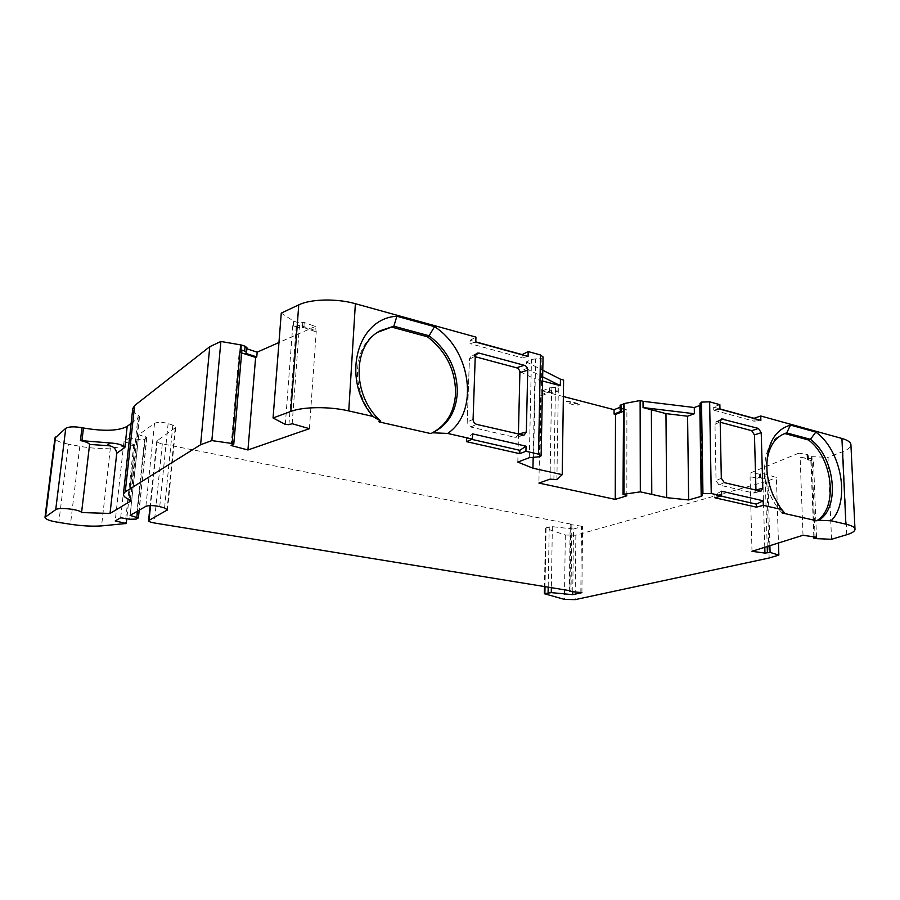 <?xml version="1.0" encoding="UTF-8"?>
<svg xmlns="http://www.w3.org/2000/svg" width="900" height="900" viewBox="0 0 900 900"><rect width="100%" height="100%" fill="white"/><g stroke="black" fill="none" stroke-linecap="round" stroke-linejoin="round"><path stroke-width="0.67" stroke-dasharray="4.5 3.38" d="M766.688 463.725L766.845 473.366L772.582 495.022L779.366 506.723M784.508 433.586C771.435 438.007 764.786 450.113 764.55 469.912C765.484 486.9 771.334 501.244 782.123 512.955M765.349 478.147L762.817 479.036L750.06 476.966L765.349 478.147M623.126 408.555L626.895 409.961L623.126 411.446M540.641 395.179L551.576 390.296L557.977 391.027L555.446 392.152L549.45 392.355L542.194 395.584L540.641 395.179L538.909 483.075M811.519 460.665L807.143 459.428L807.896 458.685L799.043 457.166L813.398 459.022L811.125 460.035L811.519 460.665L811.35 456.637L806.985 455.389L807.739 454.646L798.896 453.116L799.043 457.166M241.65 352.924L239.209 352.136L241.583 350.876L233.494 444.488M314.989 331.47L303.84 327.577L297.146 327.51L293.299 326.171L296.269 326.25L299.464 325.024L316.271 330.907L314.989 331.47L315.338 326.452L304.211 322.515L297.529 322.459L293.681 321.109L281.261 313.099M303.84 327.577L304.211 322.515M245.869 353.407L246.285 348.615L246.87 348.806M246.96 347.726L246.285 348.615M759.521 477.968L759.409 474.12L764.449 473.726L776.385 477.562L778.466 542.981M751.005 476.584L750.904 472.736L759.409 474.12M807.896 458.685L807.739 454.646M621.607 411.086L621.619 406.676L620.089 405.608M620.089 407.284L621.619 406.676M549.45 392.355L549.529 387.787L542.284 391.05L542.194 395.584M557.977 391.027L558.045 386.449L555.525 387.585L549.529 387.787M540 456.705L541.924 358.132L543.049 356.94M517.815 462.082L520.02 371.621L526.23 368.618L526.387 361.912L531.461 359.426L541.924 358.132M558.045 386.449L563.602 380.036M550.046 479.16L551.576 390.296M563.355 396.517L542.284 391.05M626.85 495.81L626.895 409.961M700.031 403.47L700.819 404.651L700.065 405.371M831.544 539.28L828.011 457.38L842.906 451.553C847.991 449.539 850.669 447.356 850.928 445.005M811.35 456.637L828.011 457.38M816.514 537.233L813.398 459.022M803.014 535.275L800.1 456.739M750.904 472.736L798.896 453.116M751.995 551.306L750.06 476.966M764.786 547.279L762.817 479.036M769.129 558.011L766.856 481.298L776.385 477.562M572.76 591.694L573.525 529.031L552.364 526.669L546.064 527.771L546.064 528.514L565.324 535.005L575.865 535.207L766.856 481.298M573.525 529.031L582.57 526.41L581.906 592.65M582.57 526.41L581.512 526.196L580.826 592.481M581.512 526.196L570.173 524.475L570.791 524.092L569.947 590.704M570.791 524.092L162.304 443.858C158.659 443.07 156.814 442.125 156.78 441.022L175.714 427.433L172.845 425.149L168.131 423.529C162.259 422.01 157.725 421.942 154.53 423.326L138.78 434.666L130.129 515.374M138.78 434.666L146.857 437.569L144.641 439.245L138.218 439.47L129.409 437.738L120.668 517.77M129.409 437.738L123.941 441.72L115.211 520.931M123.941 441.72L134.764 444.78L126.776 518.76M134.764 444.78L133.695 445.534L125.212 524.081M133.695 445.534L110.374 448.02C101.171 448.886 90.99 448.312 79.808 446.299L68.389 444.139L58.815 522.428M68.389 444.139C59.962 442.541 55.474 440.539 54.934 438.109M131.13 423.405L139.061 417.431L139.534 416.767L138.206 415.103C134.55 412.965 132.716 410.827 132.727 408.713M231.097 445.511L239.209 352.136M315.338 326.452L278.966 342.517M309.42 428.681L316.271 330.907M292.174 423.709L299.464 325.024M526.387 361.912L542.79 370.238M526.23 368.618L542.666 376.841M518.4 434.183L516.026 437.321L514.766 437.287L470.644 426.994L467.179 422.584L469.451 358.684L471.127 356.299L475.234 356.738M475.774 342.09L469.991 343.609L470.104 340.301L475.774 341.865M719.865 404.662L713.227 407.081L719.944 408.926M470.104 340.301L475.942 337.106M566.37 401.254L579.712 404.685C576.81 402.907 572.366 401.76 566.37 401.254C570.814 404.707 575.257 405.855 579.712 404.685M755.955 490.084L754.189 492.986L753.345 492.975L718.976 484.954L716.04 480.611L714.982 424.429L716.366 421.706L720.202 422.257M520.02 371.621L534.825 378.945L533.183 457.256M542.587 381.004L534.825 378.945M721.575 491.22L714.825 494.685L714.881 497.767M714.825 494.685L720.923 496.069M377.887 332.235C350.392 346.725 350.572 397.192 379.103 421.909M430.774 433.575L431.899 433.058M466.504 441.652L466.616 438.199L472.613 433.879M466.616 438.199L471.78 439.369M522.146 354.825L522.067 357.829L469.991 343.609M528.075 356.456L522.067 357.829M754.02 418.489L754.087 421.2L713.284 410.051L719.955 409.14M713.284 410.051L713.227 407.081M754.087 421.2L760.871 420.379M767.216 546.514L765.214 478.192M623.61 495.011L623.722 409.016M297.146 327.51L297.529 322.459M293.299 326.171L293.681 321.109M302.377 327.892L302.749 322.841M246.386 352.868L246.791 348.053M764.561 477.574L764.449 473.726M767.452 478.046L767.34 474.21M760.624 477.709L760.511 473.861M807.367 459.09L807.21 455.051M808.515 460.147L808.357 456.12M620.719 410.67L620.73 406.249M551.002 392.558L551.081 387.99M555.446 392.152L555.525 387.585M533.61 457.279L535.669 358.897M556.886 479.644L558.36 386.235M553.882 479.902L555.345 391.162M701.921 495.27L700.504 404.123M846.765 534.712L842.906 451.553M815.164 538.594L811.924 456.694M814.151 536.884L811.125 460.035M769.883 545.681L767.756 474.311M575.865 535.207L575.123 599.636M565.324 535.005L564.435 599.389M546.064 528.514L544.882 594.034M546.064 527.771L545.006 586.643M549.225 526.826L548.19 587.16M552.364 526.669L551.351 587.678M571.837 525.105L571.016 591.525M162.304 443.858L154.237 522.956M157.252 440.392L150.536 505.586M175.185 428.13L167.13 509.096M172.845 425.149L164.565 507.971M168.131 423.529L159.727 506.632M154.53 423.326L145.89 506.351M145.373 436.59L137.498 511.155M146.678 437.816L138.229 517.972M144.641 439.245L136.181 519.109M138.218 439.47L129.656 519.233M110.374 448.02L101.565 525.892M79.808 446.299L70.47 524.25M138.206 415.103L129.094 499.579M288.934 424.699L296.269 326.25M285.322 424.395L293.13 320.85M139.061 417.431L130.162 500.243M529.312 457.684L531.461 359.426M470.644 426.994L476.584 424.35M473.085 419.344L467.168 422.032M522.709 435.195L514.766 437.287M475.481 354.915L473.108 356.164M469.406 359.201L475.256 356.119M760.196 491.085L753.345 492.975M721.316 478.249L716.04 480.611M718.976 484.954L724.275 482.625M720.45 420.199L717.761 421.605M714.982 424.429L720.191 421.718M467.179 422.584L469.451 358.684M807.143 459.428L806.985 455.389M813.836 536.839L810.832 460.305M545.546 528.109L544.489 586.553M570.173 524.475L569.317 590.602M156.78 441.022L150.12 505.598M175.714 427.433L167.535 509.749M146.857 437.569L139.207 510.176M139.534 416.767L130.5 500.85M702.236 495.63L700.819 404.651M772.582 495.022L773.572 496.147M766.845 473.366L767.002 471.375M523.969 435.229L516.026 437.321M476.707 353.34L471.127 356.299M754.189 492.986L761.051 491.096M716.366 421.706L721.384 419.074"/><path stroke-width="1.35" d="M431.899 433.058C446.535 425.284 454.421 412.065 455.58 393.39C455.49 370.114 446.108 351.225 427.399 336.757L429.098 335.767L393.851 326.205L380.509 330.637C352.136 344.475 351.743 395.944 380.767 421.065L372.881 416.407C340.808 379.024 356.771 318.251 396.866 316.249L393.851 326.205L377.887 332.235M457.324 392.535C457.234 369.202 447.817 350.28 429.098 335.767L434.554 326.666C471.42 350.269 479.52 411.874 447.66 433.44L432.495 432.787C447.829 425.216 456.098 411.795 457.324 392.535M818.741 520.256L816.649 520.762L782.123 512.955L784.192 512.438L781.256 509.434L773.572 496.147C770.018 488.16 767.835 479.902 767.002 471.375C765.889 445.646 773.719 430.211 790.481 425.081L815.816 432.09C841.567 450.202 850.725 501.671 831.094 520.785L818.741 520.256C840.544 507.757 834.998 457.088 810.45 439.324L815.816 432.09M779.366 506.723L784.192 512.438M572.76 591.694L572.726 594.675L551.273 592.616L544.365 593.719L564.435 599.389L575.123 599.636L769.129 558.011L778.849 555.097L770.085 552.409L764.955 553.084L751.995 551.306L803.014 535.275L816.514 537.233L813.893 538.245L815.164 538.594L831.544 539.28L846.765 534.712C851.962 533.126 854.707 531.394 855 529.504C855.101 527.4 852.064 525.623 845.887 524.16L831.094 520.785M640.327 491.861L640.125 400.522L643.039 401.299L643.05 407.565L665.966 413.618L666.63 497.655L640.327 491.861L623.441 494.325L626.85 495.81L615.24 499.376L538.909 483.075L550.046 479.16L556.886 479.644L562.219 474.66L563.602 380.036L560.441 379.192L542.79 370.238M623.126 411.446L615.51 414.439L614.07 414.067L621.607 411.086L620.089 409.95L623.565 408.184L623.002 494.629M241.583 350.876L240.907 349.83L244.688 351.056L246.555 352.541L245.869 353.407L256.77 356.929L255.623 357.424L241.65 352.924M246.87 348.806L257.164 352.159L256.77 356.929M240.907 349.83L241.324 345.004L245.104 346.23L246.96 347.726L246.555 352.451M620.089 405.608L624.094 403.582L640.125 400.522M614.07 414.067L614.081 409.68L620.089 407.284M541.148 455.625L543.049 356.94L540.506 354.983L528.188 351.574L528.075 356.456L475.774 342.09L475.942 337.106L355.376 303.705C336.645 298.339 310.86 298.912 298.755 304.875L281.261 313.099L273.06 417.983L285.322 424.395L288.934 424.699L292.174 423.709L309.42 428.681L247.939 449.966L231.097 445.511L233.764 444.251L232.076 443.486L211.849 440.595L200.599 444.746L209.768 346.691L134.64 405.54L125.258 491.827L123.424 493.999C123.131 495.821 125.021 497.678 129.094 499.579L130.489 500.94L130.028 501.469L110.036 513.45L116.752 453.262C115.954 448.166 112.646 445.624 106.819 445.613L110.362 442.98C117.99 443.464 122.828 444.96 124.864 447.469L127.181 426.375L131.13 423.405M562.219 474.66L532.946 468.214L517.815 462.082L529.312 457.684L540 456.705L541.148 455.749L538.538 454.151L525.938 451.271L519.784 453.69L519.863 450.315L526.05 446.186L525.938 451.271M614.081 409.68L563.355 396.517M615.24 499.376L615.51 414.439M781.256 509.434L763.312 505.35L763.178 500.794L756.349 504.135L756.428 507.15L714.881 497.767L721.665 495.866L711.248 493.493L702.945 493.65L701.505 402.109L700.031 403.47M702.945 493.65L701.438 494.629L702.236 495.697L701.19 496.361L688.646 499.939L687.589 416.216L665.966 413.618M854.977 528.975L850.928 445.005C850.995 442.395 847.991 440.224 841.928 438.469L760.748 415.991L760.871 420.379L719.955 409.14L719.865 404.662L709.639 401.827L701.505 402.109M764.955 553.084L764.786 547.279M778.849 555.097L778.466 542.981M126.776 518.76L126.27 523.485L115.211 520.931L120.668 517.77L129.656 519.233L136.181 519.109L138.229 517.972L130.129 515.374L145.89 506.351C149.119 505.26 153.731 505.35 159.727 506.632L164.565 507.971L167.535 509.839L148.567 520.627C148.635 521.528 150.525 522.304 154.237 522.956L569.947 590.704L569.317 591.008L571.016 591.525L581.906 592.65L572.726 594.675M110.362 442.98L80.426 440.572C85.534 441.608 88.594 442.89 89.595 444.409L81.574 512.55C80.224 509.456 58.748 507.026 55.721 509.647L45 517.32C45.337 519.322 49.939 521.021 58.815 522.428L70.47 524.25C81.877 525.971 92.239 526.523 101.565 525.892L126.27 523.485M54.934 438.109L65.756 428.31C68.704 426.6 74.115 426.397 81.968 427.702L83.464 427.995C104.096 431.483 118.676 430.942 127.181 426.375M132.727 408.713L134.64 405.54M200.599 444.746L125.258 491.827M211.849 440.595L220.882 341.471L209.768 346.691M241.324 345.004L220.882 341.471M247.939 449.966L255.623 357.424M278.966 342.517L257.164 352.159M372.881 416.407L348.761 410.918C329.524 406.384 303.12 406.654 290.835 411.424L273.06 417.983M700.065 405.371L694.271 407.52L643.039 401.299M643.05 407.565L694.361 413.741L694.271 407.52M542.666 376.841L560.34 385.695L560.441 379.192M816.649 520.762C838.451 508.275 832.928 457.684 808.403 439.954L810.45 439.324L786.679 432.9C775.024 436.534 768.364 446.805 766.688 463.725M808.403 439.954L784.71 433.53L786.746 432.889L790.481 425.081M396.866 316.249L434.554 326.666M527.738 370.17L519.896 372.611C519.727 370.204 518.602 368.584 516.51 367.774L524.34 365.299C526.433 366.12 527.569 367.751 527.738 370.17L526.342 431.989L523.969 435.229L476.584 424.35C474.39 423.574 473.22 421.909 473.085 419.344L475.256 356.119L476.989 353.194L478.969 353.07L475.481 354.915M519.896 372.611L518.4 434.183M516.51 367.774L475.234 356.738M524.34 365.299L478.969 353.07M447.66 433.44L472.444 439.088L472.613 433.879L526.05 446.186M475.774 341.865L522.146 354.6L528.188 351.574M719.944 408.926L754.009 418.286L760.748 415.991M762.806 488.104L761.051 491.096L760.196 491.085L724.275 482.625L721.316 478.249L720.191 421.718L721.575 418.973L758.441 428.445L761.22 432.697L762.806 488.104L755.955 490.084M720.202 422.257L751.691 430.684L754.459 434.902L755.955 490.005M763.178 500.794L721.575 491.22L721.665 495.866M560.34 385.695L542.587 381.004M533.183 457.256L532.946 468.214M694.361 413.741L687.589 416.216M756.428 507.15L763.312 505.35M720.923 496.069L756.349 504.135M89.595 444.409L106.819 445.613M427.399 336.757L392.209 327.229M432.495 432.787L430.774 433.575L379.103 421.909L380.767 421.065M472.444 439.088L466.504 441.652L519.784 453.69M471.78 439.369L519.863 450.315M81.574 512.55L110.036 513.45M666.63 497.655L688.646 499.939M767.396 552.42L767.216 546.514M244.688 351.056L245.104 346.23M620.944 409.219L620.955 404.775M623.565 408.184L623.565 403.729M538.538 454.151L540.506 354.983M623.981 494.213L624.094 403.582M711.248 493.493L709.639 401.827M845.887 524.16L841.928 438.469M814.207 538.031L814.151 536.884M770.085 552.409L769.883 545.681M545.006 586.643L544.882 593.438M548.19 587.16L548.089 592.706M551.351 587.678L551.273 592.616M150.536 505.586L149.029 520.132M167.13 509.096L167.006 510.39M137.498 511.155L136.879 516.971M55.553 437.029L45.574 516.589M232.076 443.486L240.626 344.835M290.835 411.424L298.755 304.875M348.761 410.918L355.376 303.705M65.756 428.31L55.721 509.647M130.162 500.243L130.028 501.469M701.19 496.361L699.795 405.484M651.78 494.381L651.386 409.77M518.4 434.093L526.342 431.989M761.22 432.697L754.459 434.902M751.691 430.684L758.441 428.445M722.97 418.882L720.45 420.199M80.426 440.572L81.968 427.702M81.922 440.854L83.464 427.995M124.864 447.469L116.752 453.262M620.089 409.95L620.089 405.529M701.438 494.629L700.031 403.346M813.893 538.245L813.836 536.839M544.489 586.553L544.365 593.719M150.12 505.598L148.567 520.627M139.207 510.176L138.409 517.77M54.956 437.94L45 517.32M132.784 408.24L123.424 493.999M233.764 444.251L241.852 350.584M784.643 433.553L786.679 432.9M378.889 331.661L380.509 330.637"/></g></svg>
